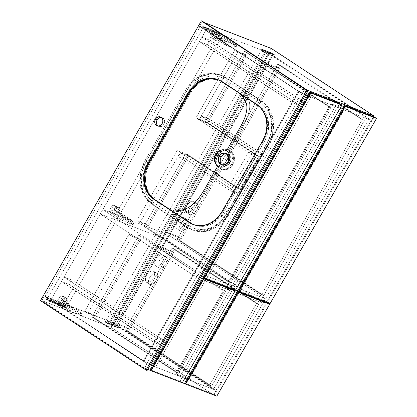 <?xml version="1.0" encoding="UTF-8"?>
<svg xmlns="http://www.w3.org/2000/svg" width="417" height="417" viewBox="0 0 417 417"><rect width="100%" height="100%" fill="white"/><g stroke="black" fill="none" stroke-linecap="round" stroke-linejoin="round"><path stroke-width="0.31" stroke-dasharray="2.08 1.56" d="M271.728 55.565L116.473 325.568L213.462 389.363L264.003 301.475L263.002 303.211L166.013 239.415L100.262 213.999L193.415 275.272L201.515 278.4L205.352 280.928L206.352 279.187L205.352 280.928L229.788 290.373L205.352 280.928L201.515 278.4L193.415 275.272L195.964 270.841L102.811 209.569L168.557 234.985L265.551 298.781L264.107 301.288L368.717 119.361L266.067 51.844L268.637 52.834L371.286 120.357L266.671 302.278L371.286 120.357L368.717 119.361L371.286 120.357L268.637 52.834L266.067 51.844L110.813 321.846L213.462 389.363L216.027 390.359L113.377 322.836L110.813 321.846L113.377 322.836L268.637 52.834L113.377 322.836L216.027 390.359L213.462 389.363L264.003 301.475L263.002 303.211L238.566 293.766L263.002 303.211L166.013 239.415L168.557 234.985L102.811 209.569L100.262 213.999L166.013 239.415L168.557 234.985L265.551 298.781L241.109 289.335L265.551 298.781L264.107 301.288L368.717 119.361L271.728 55.565L116.473 325.568L117.281 325.88L272.541 55.878L271.728 55.565M266.567 302.466L216.027 390.359L266.567 302.466M113.21 323.425L268.47 53.418L266.067 51.844L110.813 321.846L113.21 323.425L268.47 53.418L269.278 53.73L114.018 323.738L113.21 323.425M117.281 325.88L114.018 323.738L269.278 53.73L272.541 55.878L117.281 325.88M144.49 368.117L147.733 369.373L144.49 368.117L147.034 363.687L150.282 364.943L147.034 363.687L50.045 299.891L66.923 306.417L63.66 304.269L46.782 297.743L44.384 296.169L113.513 322.888L115.91 324.468L105.782 320.553L109.045 322.701L119.173 326.61L216.162 390.411L213.613 394.842L110.964 327.319L41.841 300.6L144.49 368.117L147.034 363.687L50.045 299.891L49.242 301.288L45.979 299.145L46.782 297.743L44.384 296.169L41.841 300.6L110.964 327.319L113.513 322.888L44.384 296.169L41.841 300.6L144.49 368.117M150.824 370.567L182.297 382.733L150.824 370.567M185.388 383.927L213.613 394.842L185.388 383.927M152.408 365.766L184.846 378.302L152.408 365.766M186.972 379.126L216.162 390.411L186.972 379.126M113.513 322.888L110.964 327.319L213.613 394.842L216.162 390.411L119.173 326.61L118.365 328.012L115.102 325.865L115.91 324.468L113.513 322.888M115.91 324.468L115.102 325.865L104.98 321.95L105.782 320.553L115.91 324.468M109.045 322.701L108.243 324.098L118.365 328.012L119.173 326.61L109.045 322.701L105.782 320.553L104.98 321.95L108.243 324.098L109.045 322.701M115.102 325.865L118.365 328.012L108.243 324.098L104.98 321.95L115.102 325.865M50.045 299.891L49.242 301.288L66.115 307.814L66.923 306.417L50.045 299.891M63.66 304.269L62.858 305.666L45.979 299.145L46.782 297.743L63.66 304.269L66.923 306.417L66.115 307.814L62.858 305.666L63.66 304.269M49.242 301.288L66.115 307.814L62.858 305.666L45.979 299.145L49.242 301.288M199.644 26.162L268.772 52.886L271.316 48.455L268.772 52.886L199.644 26.162L202.042 27.741L218.92 34.267L222.183 36.409L205.305 29.888L302.294 93.684L305.541 94.94L302.294 93.684L304.843 89.254L307.214 90.171L304.843 89.254L202.193 21.736L199.644 26.162L202.042 27.741L202.85 26.344L206.107 28.486L205.305 29.888L302.294 93.684L304.843 89.254L202.193 21.736L204.565 22.648L202.193 21.736L199.644 26.162M307.668 95.764L340.1 108.3L307.668 95.764M342.232 109.124L371.422 120.409L274.428 56.608L264.305 52.693L261.042 50.551L271.17 54.465L268.772 52.886L271.17 54.465L271.973 53.063L275.236 55.211L274.428 56.608L371.422 120.409L342.232 109.124M373.559 116.687L371.422 120.409L373.559 116.687M261.042 50.551L261.845 49.149L271.973 53.063L271.17 54.465L261.042 50.551L264.305 52.693L265.108 51.296L261.845 49.149L261.042 50.551M274.428 56.608L275.236 55.211L265.108 51.296L264.305 52.693L274.428 56.608M261.845 49.149L271.973 53.063L275.236 55.211L265.108 51.296L261.845 49.149M202.042 27.741L202.85 26.344L219.723 32.865L218.92 34.267L202.042 27.741M222.183 36.409L222.986 35.012L206.107 28.486L205.305 29.888L222.183 36.409L218.92 34.267L219.723 32.865L222.986 35.012L222.183 36.409M202.85 26.344L206.107 28.486L222.986 35.012L219.723 32.865L202.85 26.344M113.403 324.979L105.303 321.846L108.373 323.863L116.473 326.996L113.403 324.979L270.007 52.641L273.072 54.658L116.473 326.996L108.373 323.863L264.972 51.531L273.072 54.658L264.972 51.531L261.902 49.508L270.007 52.641L261.902 49.508L105.303 321.846L113.403 324.979L116.473 326.996L273.072 54.658L270.007 52.641L113.403 324.979M105.303 321.846L108.373 323.863L264.972 51.531L261.902 49.508L105.303 321.846M215.964 32.583L212.894 30.566L203.579 26.964L206.65 28.982L215.964 32.583L213.228 37.384L212.978 38.453L213.426 39.297L216.126 40.34L216.908 40.256L218.049 39.25L220.828 34.46L222.85 35.247L66.251 307.579L50.05 301.319L46.98 299.297L63.181 305.562L219.78 33.224L217.757 32.443L214.719 37.556L213.056 38.322L210.356 37.275L209.907 36.435L212.894 30.566L203.579 26.964L46.98 299.297L203.579 26.964L206.65 28.982L50.05 301.319L206.65 28.982L215.964 32.583L212.894 30.566L210.35 34.997L213.421 37.014L215.964 32.583M116.458 206.316L116.875 206.863L116.791 207.854L113.914 213.03L109.056 211.148L111.605 206.717L112.679 205.524L113.758 205.273L116.458 206.316L119.528 208.333L116.823 207.291L115.749 207.541L112.126 213.17L116.984 215.047L119.721 210.246L119.976 209.178L119.528 208.333A2.163 1.142 -56.7 0 1 119.643 208.396A2.163 1.142 -56.7 0 1 119.533 210.616L116.984 215.047L112.126 213.17L109.056 211.148L113.914 213.03L116.984 215.047L113.914 213.03L116.463 208.599L119.533 210.616L116.463 208.599A2.163 1.142 123.3 0 0 116.572 206.373A2.163 1.142 123.3 0 0 116.458 206.316L113.758 205.273L116.823 207.291L119.528 208.333L116.458 206.316M64.369 296.899L64.817 297.743L64.562 298.812L61.825 303.612L56.967 301.731L59.516 297.305L60.59 296.106L61.669 295.856L64.369 296.899L67.439 298.916L64.739 297.874L63.66 298.124L60.038 303.753L64.896 305.63L67.632 300.829L67.888 299.76L67.439 298.916A2.163 1.142 -56.7 0 1 67.554 298.979A2.163 1.142 -56.7 0 1 67.445 301.199L64.896 305.63L60.038 303.753L56.967 301.731L61.825 303.612L64.896 305.63L61.825 303.612L64.374 299.182L67.445 301.199L64.374 299.182A2.163 1.142 123.3 0 0 64.484 296.956A2.163 1.142 123.3 0 0 64.369 296.899L61.669 295.856L64.739 297.874L67.439 298.916L64.369 296.899M219.78 33.224L63.181 305.562L66.251 307.579L222.85 35.247L219.78 33.224L217.757 32.443L220.828 34.46L222.85 35.247L219.78 33.224M46.98 299.297L63.181 305.562L66.251 307.579L50.05 301.319L46.98 299.297M213.426 39.297A2.163 1.142 -56.7 0 1 213.311 39.24A2.163 1.142 -56.7 0 1 213.421 37.014L210.35 34.997A2.163 1.142 123.3 0 0 210.241 37.217A2.163 1.142 123.3 0 0 210.356 37.275L213.426 39.297L210.356 37.275L213.056 38.322L216.126 40.34L213.426 39.297M218.279 38.89A2.163 1.142 -56.7 0 1 216.126 40.34L213.056 38.322A2.163 1.142 123.3 0 0 215.208 36.873L218.279 38.89L215.208 36.873L217.757 32.443L220.828 34.46L218.279 38.89M62.586 299.323A2.163 1.142 -56.7 0 1 64.739 297.874L61.669 295.856A2.163 1.142 123.3 0 0 59.516 297.305L62.586 299.323L59.516 297.305L56.967 301.731L60.038 303.753L62.586 299.323M114.675 208.74A2.163 1.142 -56.7 0 1 116.823 207.291L113.758 205.273A2.163 1.142 123.3 0 0 111.605 206.717L114.675 208.74L111.605 206.717L109.056 211.148L112.126 213.17L114.675 208.74M310.879 96.953L206.243 278.916L310.879 96.953L307.235 94.555L151.976 364.557L155.619 366.955L152.434 365.725L155.619 366.955L206.134 279.103L155.619 366.955L151.976 364.557L307.235 94.555L298.457 91.161L143.198 361.164L151.976 364.557L143.198 361.164L298.457 91.161L302.101 93.559L310.879 96.953L307.235 94.555L298.457 91.161L302.101 93.559L146.847 363.561L302.101 93.559L310.879 96.953M150.308 364.901L146.847 363.561L143.198 361.164L146.847 363.561L150.308 364.901M216.824 396.15L214.526 394.633L184.689 383.103L214.526 394.633L267.349 302.768L214.526 394.633L216.824 396.15M256.497 303.56L172.075 248.032L174.233 248.866L258.66 304.394L256.497 303.56L209.506 385.287L211.664 386.121L258.66 304.394L174.233 248.866L127.242 330.587L211.664 386.121L127.242 330.587L125.084 329.753L209.506 385.287L125.084 329.753L172.075 248.032L256.497 303.56L258.66 304.394L211.664 386.121L209.506 385.287L256.497 303.56M172.075 248.032L174.233 248.866L127.242 330.587L125.084 329.753L172.075 248.032M178.45 373.283L94.028 317.749L91.87 316.915L176.292 372.444L178.45 373.283L225.446 291.556L223.288 290.722L176.292 372.444L91.87 316.915L138.861 235.193L223.288 290.722L138.861 235.193L141.024 236.027L225.446 291.556L141.024 236.027L94.028 317.749L178.45 373.283L176.292 372.444L223.288 290.722L225.446 291.556L178.45 373.283M94.028 317.749L91.87 316.915L138.861 235.193L141.024 236.027L94.028 317.749M137.454 237.638L128.952 234.354L132.022 236.371L140.524 239.66L137.454 237.638L140.524 239.66L96.348 316.487L87.841 313.198L132.022 236.371L128.952 234.354L84.771 311.181L87.841 313.198L84.771 311.181L93.278 314.465L96.348 316.487L93.278 314.465L137.454 237.638L128.952 234.354L84.771 311.181L93.278 314.465L137.454 237.638M140.524 239.66L132.022 236.371L87.841 313.198L96.348 316.487L140.524 239.66M156.344 272.989A6.62 3.487 -56.7 0 1 156.698 273.171A6.62 3.487 -56.7 0 1 156.172 280.302A6.62 3.487 -56.7 0 1 149.771 284.415L146.706 282.398A6.62 3.487 123.3 0 0 153.107 278.285A6.62 3.487 123.3 0 0 153.628 271.154A6.62 3.487 123.3 0 0 153.274 270.972L156.344 272.989L154.394 273.062L152.586 274.089L150.845 275.819L149.442 277.993L148.593 280.271L148.421 282.309L148.952 283.8L150.115 284.514L151.288 284.472L153.075 283.649L156.026 280.537L157.631 276.591L157.626 274.662L157.162 273.609L153.274 270.972L151.324 271.045L149.515 272.072L147.774 273.802L146.372 275.971L145.523 278.248L145.418 280.724L145.882 281.777L146.706 282.398L148.65 282.325L150.912 280.922L153.294 277.962L154.452 275.121L154.446 272.249L153.274 270.972A6.62 3.487 123.3 0 0 146.873 275.084A6.62 3.487 123.3 0 0 146.351 282.215A6.62 3.487 123.3 0 0 146.706 282.398L149.771 284.415A6.62 3.487 -56.7 0 1 149.422 284.232A6.62 3.487 -56.7 0 1 149.943 277.102A6.62 3.487 -56.7 0 1 156.344 272.989M165.726 256.669A6.62 3.487 -56.7 0 1 166.081 256.851A6.62 3.487 -56.7 0 1 165.559 263.982A6.62 3.487 -56.7 0 1 159.158 268.095L156.088 266.077A6.62 3.487 123.3 0 0 162.489 261.965A6.62 3.487 123.3 0 0 163.011 254.834A6.62 3.487 123.3 0 0 162.656 254.651L165.726 256.669L163.782 256.742L161.968 257.769L160.232 259.499L158.83 261.668L157.975 263.945L157.803 265.989L158.34 267.479L159.497 268.194L161.108 268.022L162.458 267.323L165.413 264.216L167.019 260.271L167.014 258.342L166.545 257.289L162.656 254.651L160.712 254.719L158.898 255.751L157.162 257.482L155.76 259.65L154.91 261.928L154.915 264.8L156.088 266.077L158.038 266.004L160.743 264.185L162.99 261.073L163.949 258.253L163.829 255.929L162.656 254.651A6.62 3.487 123.3 0 0 156.255 258.764A6.62 3.487 123.3 0 0 155.734 265.895A6.62 3.487 123.3 0 0 156.088 266.077L159.158 268.095A6.62 3.487 -56.7 0 1 158.804 267.912A6.62 3.487 -56.7 0 1 159.325 260.781A6.62 3.487 -56.7 0 1 165.726 256.669M112.856 322.033L115.926 324.056L129.562 329.326L126.492 327.309L112.856 322.033L157.032 245.206L170.668 250.481L126.492 327.309L129.562 329.326L173.738 252.499L170.668 250.481L173.738 252.499L160.102 247.229L157.032 245.206L160.102 247.229L115.926 324.056L112.856 322.033L157.032 245.206L170.668 250.481L126.492 327.309L112.856 322.033M115.926 324.056L160.102 247.229L173.738 252.499L129.562 329.326L115.926 324.056M206.462 278.999L207.901 276.497L232.337 285.942L230.898 288.444L232.337 285.942L207.901 276.497L204.064 273.974L195.964 270.841L102.811 209.569L100.262 213.999L193.415 275.272L195.964 270.841L204.064 273.974L201.515 278.4L204.064 273.974L207.901 276.497L206.462 278.999M230.789 288.637L229.788 290.373L225.951 287.85L234.729 291.243L238.566 293.766L239.561 292.025L238.566 293.766L234.729 291.243L225.951 287.85L229.788 290.373L230.789 288.637M239.671 291.837L241.109 289.335L237.273 286.813L228.5 283.419L232.337 285.942L228.5 283.419L225.951 287.85L228.5 283.419L237.273 286.813L234.729 291.243L237.273 286.813L241.109 289.335L239.671 291.837M270.054 303.586L267.75 302.07L237.914 290.534L267.75 302.07L374.205 116.937L267.75 302.07L270.054 303.586M263.752 295.538L179.331 240.004L177.168 239.17L261.595 294.699L263.752 295.538L364.375 120.549L362.217 119.71L261.595 294.699L177.168 239.17L277.795 64.182L362.217 119.71L277.795 64.182L279.953 65.016L364.375 120.549L279.953 65.016L179.331 240.004L263.752 295.538L364.375 120.549L362.217 119.71L261.595 294.699L263.752 295.538M179.331 240.004L279.953 65.016L277.795 64.182L177.168 239.17L179.331 240.004M196.433 203.277A6.62 3.487 -56.7 0 1 196.782 203.454A6.62 3.487 -56.7 0 1 196.261 210.59A6.62 3.487 -56.7 0 1 189.86 214.698L186.79 212.68A6.62 3.487 123.3 0 0 193.191 208.568A6.62 3.487 123.3 0 0 193.717 201.437A6.62 3.487 123.3 0 0 193.363 201.255L197.251 203.892L197.783 205.383L197.611 207.421L196.454 210.267L194.515 212.806L192.253 214.447L190.204 214.797L189.042 214.083L188.51 212.592L188.682 210.554L189.532 208.276L191.346 205.617L193.128 204.043L194.916 203.22L196.433 203.277L193.363 201.255L194.181 201.875L194.645 202.928L194.197 206.535L191.877 210.335L189.182 212.43L187.499 212.821L185.972 212.065L185.44 210.575L185.612 208.531L186.769 205.69L189.151 202.73L191.413 201.328L193.363 201.255A6.62 3.487 123.3 0 0 186.962 205.367A6.62 3.487 123.3 0 0 186.441 212.498A6.62 3.487 123.3 0 0 186.79 212.68L189.86 214.698A6.62 3.487 -56.7 0 1 189.511 214.52A6.62 3.487 -56.7 0 1 190.032 207.385A6.62 3.487 -56.7 0 1 196.433 203.277M187.045 219.597A6.62 3.487 -56.7 0 1 187.4 219.78A6.62 3.487 -56.7 0 1 186.879 226.911A6.62 3.487 -56.7 0 1 180.478 231.023L177.407 229.001A6.62 3.487 123.3 0 0 183.808 224.888A6.62 3.487 123.3 0 0 184.33 217.757A6.62 3.487 123.3 0 0 183.975 217.575L187.864 220.212L188.401 221.703L188.229 223.741L187.071 226.587L185.132 229.131L182.87 230.768L180.816 231.117L179.659 230.403L179.122 228.912L179.294 226.874L180.452 224.028L181.963 221.943L183.746 220.364L185.529 219.54L187.045 219.597L183.975 217.575L184.794 218.195L185.263 219.248L184.809 222.855L182.49 226.655L179.8 228.751L177.746 229.1L176.589 228.386L176.052 226.895L176.224 224.857L177.381 222.011L179.763 219.05L182.031 217.648L183.975 217.575A6.62 3.487 123.3 0 0 177.574 221.688A6.62 3.487 123.3 0 0 177.053 228.818A6.62 3.487 123.3 0 0 177.407 229.001L180.478 231.023A6.62 3.487 -56.7 0 1 180.123 230.841A6.62 3.487 -56.7 0 1 180.644 223.71A6.62 3.487 -56.7 0 1 187.045 219.597M276.388 66.631L262.752 61.356L265.822 63.379L279.458 68.649L276.388 66.631L279.458 68.649L228.751 156.834L279.458 68.649L265.822 63.379L262.752 61.356L164.944 231.451L168.015 233.468L265.822 63.379L168.015 233.468L164.944 231.451L178.58 236.72L181.65 238.743L168.015 233.468L181.65 238.743L178.58 236.72L276.388 66.631L262.752 61.356L164.944 231.451L178.58 236.72L276.388 66.631M224.059 164.986L181.65 238.743L224.059 164.986M143.959 226.332L185.654 153.816L187.817 154.655L146.117 227.166L143.959 226.332L228.38 281.861L230.538 282.695L331.166 107.706L329.003 106.872L244.581 51.343L246.739 52.177L331.166 107.706L246.739 52.177L206.587 122.009L258.775 156.339L240.004 188.979L187.817 154.655L146.117 227.166L230.538 282.695L146.117 227.166L143.959 226.332L185.654 153.816L237.841 188.145L256.617 155.505L204.424 121.175L244.581 51.343L329.003 106.872L228.38 281.861L143.959 226.332M206.587 122.009L204.424 121.175L244.581 51.343L246.739 52.177L206.587 122.009L204.424 121.175L256.617 155.505L258.775 156.339L240.004 188.979L237.841 188.145L256.617 155.505L258.775 156.339L206.587 122.009M331.166 107.706L230.538 282.695L228.38 281.861L329.003 106.872L331.166 107.706M185.654 153.816L237.841 188.145L240.004 188.979L187.817 154.655L177.152 150.532L136.859 220.593L145.366 223.882L148.436 225.905L139.93 222.615L136.859 220.593L145.366 223.882L185.654 153.816L188.724 155.838L180.217 152.549L139.93 222.615L148.436 225.905L188.724 155.838L148.436 225.905L145.366 223.882L185.654 153.816L177.152 150.532L136.859 220.593L139.93 222.615L180.217 152.549L177.152 150.532L180.217 152.549L188.724 155.838L185.654 153.816M243.174 53.788L234.667 50.504L237.737 52.521L246.244 55.81L243.174 53.788L246.244 55.81L207.494 123.192L204.424 121.175L243.174 53.788L234.667 50.504L195.922 117.886L198.992 119.908L237.737 52.521L234.667 50.504L195.922 117.886L204.424 121.175L243.174 53.788M198.992 119.908L207.494 123.192L246.244 55.81L237.737 52.521L198.992 119.908L207.494 123.192L204.424 121.175L195.922 117.886L198.992 119.908M207.562 123.078L256.778 155.447L248.542 152.268L199.326 119.893L207.562 123.078L209.709 119.345L261.991 153.737L253.755 150.553L230.559 190.892L178.278 156.5L186.514 159.685L188.656 155.953L180.42 152.768L229.637 185.143L248.542 152.268L256.778 155.447L237.872 188.328L229.637 185.143L237.872 188.328L188.656 155.953L180.42 152.768L178.278 156.5L186.514 159.685L238.795 194.077L230.559 190.892L238.795 194.077L261.991 153.737L253.755 150.553L201.474 116.161L209.709 119.345L201.474 116.161L199.326 119.893L207.562 123.078L256.778 155.447L237.872 188.328L188.656 155.953L186.514 159.685L238.795 194.077L261.991 153.737L209.709 119.345L207.562 123.078M199.326 119.893L248.542 152.268L229.637 185.143L180.42 152.768L178.278 156.5L230.559 190.892L253.755 150.553L201.474 116.161L199.326 119.893M58.145 301.882L70.807 310.212L70.27 311.145L57.609 302.815L58.145 301.882L61.643 300.386L66.642 302.315L69.483 306.266L68.946 307.199L57.609 302.815L70.27 311.145L81.612 315.528L68.946 307.199L81.612 315.528L82.149 314.595L69.483 306.266L82.149 314.595L79.303 310.644L66.642 302.315L79.303 310.644L74.309 308.716L61.643 300.386L74.309 308.716L70.807 310.212L58.145 301.882L57.609 302.815L68.946 307.199L69.483 306.266L66.642 302.315L61.643 300.386L58.145 301.882M70.807 310.212L70.27 311.145L81.612 315.528L82.149 314.595L79.303 310.644L74.309 308.716L70.807 310.212M212.331 33.741L224.992 42.07L225.811 45.239L213.15 36.91L212.331 33.741L212.868 32.807L224.205 37.196L223.668 38.124L218.143 38.838L213.15 36.91L225.811 45.239L230.81 47.168L218.143 38.838L230.81 47.168L236.335 46.454L223.668 38.124L236.335 46.454L236.872 45.526L224.205 37.196L236.872 45.526L225.529 41.137L212.868 32.807L225.529 41.137L224.992 42.07L212.331 33.741L212.868 32.807L224.205 37.196L223.668 38.124L218.143 38.838L213.15 36.91L212.331 33.741M224.992 42.07L225.529 41.137L236.872 45.526L236.335 46.454L230.81 47.168L225.811 45.239L224.992 42.07M109.697 212.227L122.358 220.557L133.701 224.94L121.034 216.611L109.697 212.227L110.229 211.294L113.732 209.798L118.725 211.732L121.571 215.683L121.034 216.611L133.701 224.94L134.238 224.012L121.571 215.683L134.238 224.012L131.391 220.061L118.725 211.732L131.391 220.061L126.398 218.127L113.732 209.798L126.398 218.127L122.895 219.623L110.229 211.294L122.895 219.623L122.358 220.557L109.697 212.227L121.034 216.611L121.571 215.683L118.725 211.732L113.732 209.798L110.229 211.294L109.697 212.227M122.358 220.557L133.701 224.94L134.238 224.012L131.391 220.061L126.398 218.127L122.895 219.623L122.358 220.557M182.265 382.79L179.962 381.274L150.125 369.738L179.962 381.274L232.785 289.408L179.962 381.274L182.265 382.79M235.49 290.222L233.192 288.71L203.35 277.175L233.192 288.71L339.647 103.578L233.192 288.71L235.49 290.222M344.093 109.791L239.457 291.754L344.093 109.791L340.444 107.393L185.184 377.395L188.833 379.793L186.998 379.084L188.833 379.793L239.348 291.942L188.833 379.793L185.184 377.395L340.444 107.393L331.671 104L176.412 374.002L185.184 377.395L176.412 374.002L331.671 104L335.315 106.398L344.093 109.791L340.444 107.393L331.671 104L335.315 106.398L180.055 376.4L335.315 106.398L344.093 109.791M184.867 378.261L180.055 376.4L176.412 374.002L180.055 376.4L184.867 378.261M162.698 345.901L69.55 284.629L61.445 281.496L154.598 342.769L162.698 345.901L165.247 341.471L72.094 280.198L69.55 284.629L162.698 345.901L165.247 341.471L157.146 338.343L63.994 277.07L72.094 280.198L165.247 341.471L157.146 338.343L154.598 342.769L61.445 281.496L63.994 277.07L157.146 338.343L154.598 342.769L162.698 345.901M69.55 284.629L72.094 280.198L63.994 277.07L61.445 281.496L69.55 284.629M292.562 102.848L199.409 41.575L201.958 37.144L295.111 98.417L292.562 102.848L300.662 105.975L207.51 44.702L199.409 41.575L292.562 102.848L300.662 105.975L303.211 101.55L210.059 40.277L207.51 44.702L300.662 105.975L303.211 101.55L295.111 98.417L201.958 37.144L210.059 40.277L303.211 101.55L295.111 98.417L292.562 102.848M199.409 41.575L207.51 44.702L210.059 40.277L201.958 37.144L199.409 41.575M240.145 93.752L254.714 103.15L261.694 108.629L266.213 116.63L267 131.292L260.88 145.298L222.287 212.409L211.966 222.819L202.49 225.899L194.171 224.904L199.738 225.962L202.636 225.884L208.453 224.497L213.937 221.557L216.428 219.577L220.791 214.708L263.45 140.831L266.01 135.051L267.417 128.556L267.396 121.993L265.926 115.817L263.137 110.463L261.292 108.18L258.008 105.324L240.145 93.752M215.094 225.675L220.457 221.495L222.824 218.946L225.925 214.63L266.989 143.239L270.284 135.452L271.113 132.012L271.717 125.027L270.894 118.251L268.689 112.079L267.094 109.296L263.064 104.589L225.17 79.35L219.712 76.817L216.725 76.123L210.564 75.983L204.361 77.489L198.466 80.564L195.761 82.623L190.944 87.695L188.229 91.761L147.597 162.427L144.24 170.579L143.041 177.48L143.239 184.304L143.865 187.608L146.106 193.691L149.599 198.888L154.149 202.917L189.495 226.165L194.046 228.401L199.91 229.621L206.081 229.241L212.185 227.244L215.094 225.675L209.178 228.433L202.985 229.637L196.892 229.199L190.11 226.546L171.778 214.599C178.069 214.364 186.915 213.947 195.927 204.518C205.023 195.443 210.642 181.901 218.956 168.426L222.23 169.625L225.587 169.323L229.136 167.368L231.727 164.246C228.083 169.5 223.825 170.892 218.956 168.426C214.698 164.882 213.942 160.185 216.689 154.337L217.085 154.551C210.064 165.685 225.534 175.865 231.659 164.152L232.936 161.384L233.39 158.335L233.051 155.353L231.951 152.731L230.184 150.673L227.906 149.354L225.305 148.89L222.61 149.317L220.051 150.61L217.856 152.653L216.209 155.26L215.25 158.21L215.063 161.254L215.662 164.147L217.069 166.691L218.956 168.426C210.642 181.901 205.023 195.443 195.927 204.518C186.915 213.947 178.069 214.364 171.778 214.599L153.737 202.636L148.947 198.111L147.378 195.917L144.897 190.95L143.406 185.414L142.953 179.539L143.354 174.723L145.184 167.655L146.372 164.814L169.093 124.897L190.746 87.951L194.838 83.442L199.545 79.866L204.711 77.359L210.095 76.04L215.469 75.957L220.64 77.124L224.763 79.094L242.892 90.922C246.676 95.055 251.91 100.914 248.777 112.611C246.025 124.136 236.856 136.312 229.47 150.141C236.856 136.312 246.025 124.136 248.777 112.611C251.91 100.914 246.676 95.055 242.892 90.922L260.656 102.691L263.064 104.589L267.094 109.296L269.955 115.076L270.826 117.975L271.587 122.577L271.592 128.504C271.123 133.404 269.804 137.928 267.631 142.067L225.925 214.63L220.457 221.495L214.781 225.863L220.009 222.584C224.888 219.457 228.87 215.511 231.956 210.752L251.967 178.294L268.819 146.664L271.649 139.085C273.281 132.83 273.234 126.554 271.509 120.263L270.31 116.124M170.803 216.298L192.946 230.236L204.622 231.602L216.376 227.197L225.925 217.877L267.219 146.341L272.546 134.065L273.291 120.508L268.981 108.462L260.599 100.226L243.872 89.222L242.522 88.701L259.249 99.705L267.631 107.94L271.941 119.987L271.196 133.544L265.869 145.82L230.799 206.811L224.575 217.356L215.026 226.676L203.272 231.081L191.596 229.715L169.453 215.777L170.803 216.298L169.453 215.777L187.713 227.776L192.346 229.991L195.63 230.867L202.511 231.169L206.014 230.58L209.49 229.501L216.063 225.978L219.467 223.225L222.548 219.999L226.024 215.104L267.625 142.755L270.722 135.296L272.061 128.592L272.27 124.636L271.368 116.922L268.788 109.947L264.712 104.141L260.416 100.471L227.984 79.136L222.761 75.842L219.623 74.487L212.941 73.215L205.962 73.898L202.485 74.977L195.907 78.5L192.503 81.247L187.353 87.189L178.757 101.863L144.631 161.217L141.254 169.182L139.909 175.885L139.705 179.842L140.602 187.556L143.182 194.525L147.258 200.332L151.199 203.757L169.453 215.777L152.721 204.773L144.339 196.537L140.029 184.491L140.779 170.934L146.101 158.653L187.4 87.122L196.949 77.797L208.703 73.397L220.374 74.763L242.522 88.701L243.872 89.222L221.724 75.284L210.053 73.918L198.299 78.323L188.75 87.643L147.451 159.179L142.129 171.455L141.379 185.012L145.689 197.059L154.071 205.294L170.803 216.298L151.157 203.235L148.608 200.853L144.532 195.052L141.952 188.077L141.285 184.272L141.259 176.407L142.02 171.913L143.323 167.519L145.841 161.989L188.062 88.665L192.268 83.327L194.676 81.039L200.468 77.041L207.312 74.419L210.814 73.83L214.291 73.736L220.974 75.008L225.978 77.453L263.518 102.285L268.277 107.404L270.138 110.469L272.718 117.443L273.62 125.157L273.411 129.114L272.655 133.607L271.352 138.001L268.835 143.531L227.229 215.87L222.402 222.193L217.413 226.499L210.84 230.022L207.364 231.101L203.861 231.69L196.98 231.388L193.697 230.512L189.063 228.302L170.803 216.298M222.355 165.085A6.213 5.249 -68.9 0 0 223.319 165.601A6.213 5.249 -68.9 0 0 229.975 162.708L227.948 161.926L229.975 162.708L228 164.892L225.978 165.794L223.893 165.778L222.063 164.861M217.085 154.551L222.037 149.99L228.073 149.766L232.957 155.604L231.67 164.142L232.853 164.6A10.269 8.668 -68.9 0 0 229.267 150.229A10.269 8.668 -68.9 0 0 224.69 149.958A10.269 8.668 -68.9 0 0 218.273 155.009L217.085 154.551L218.273 155.009A10.269 8.668 -68.9 0 0 221.86 169.385A10.269 8.668 -68.9 0 0 232.853 164.6L231.67 164.142L226.707 168.708L220.671 168.927L215.792 163.083L217.085 154.551L216.689 154.337C220.327 149.077 224.591 147.675 229.47 150.141C233.728 153.696 234.484 158.397 231.727 164.246L231.67 164.142C238.691 152.982 223.194 142.843 217.085 154.551M150.683 196.298L147.284 191.46M144.558 175.922L145.96 169.422M193.248 87.189L198.039 82.915M209.334 78.594L215.063 78.839L220.416 80.705L239.838 93.366L218.096 79.678M232.853 164.6L234.25 160.847L234.323 156.933L233.061 153.456L231.346 151.46L228.323 149.938L225.748 149.776L222.329 150.897L219.405 153.373L217.419 156.828L216.668 160.743L216.996 163.615L217.632 165.361L219.78 168.155L221.99 169.432L223.648 169.828L227.114 169.464L230.351 167.629L232.853 164.6M226.723 153.743L229.063 154.754L230.58 156.959L230.909 159.836L229.975 162.708A6.213 5.249 -68.9 0 0 227.802 154.009A6.213 5.249 -68.9 0 0 226.744 153.743M162.244 117.641A4.728 3.993 -68.9 0 1 163.897 124.261L162.745 125.653L161.254 126.497L159.654 126.664L158.001 125.997A4.728 3.993 -68.9 0 0 158.835 126.46A4.728 3.993 -68.9 0 0 163.897 124.261L162.14 123.583L163.897 124.261L164.538 122.53L164.355 119.888L162.885 117.969L161.316 117.427A4.728 3.993 -68.9 0 1 162.244 117.641L160.488 116.963M40.491 300.647L41.57 301.064L44.52 295.934L45.198 296.195L200.186 26.657L199.508 26.396L202.459 21.267L199.508 26.396L298.999 91.657L144.006 361.19L45.198 296.195L200.186 26.657L298.999 91.657L199.508 26.396L298.999 91.657L144.006 361.19L143.333 360.929L298.322 91.391L143.333 360.929L144.006 361.19L45.198 296.195L143.333 360.929L44.52 295.934L41.57 301.064L40.491 300.647M147.097 370.478L41.57 301.064L147.097 370.478M223.554 212.508L264.446 141.394L266.692 136.604L268.115 131.511L268.663 126.315L268.308 121.211L267.068 116.395L264.988 112.058L262.152 108.368L258.67 105.454L223.173 82.107L219.17 80.095L214.807 79.053L210.251 79.027L205.68 80.012L201.26 81.977L197.168 84.844L193.561 88.498L190.579 92.803L149.687 163.917L147.436 168.708L146.013 173.8L145.47 178.997L145.825 184.1L147.065 188.917L149.14 193.253L151.981 196.944L155.463 199.858L190.96 223.204L194.963 225.216L199.321 226.259L203.882 226.285L208.453 225.3L212.873 223.335L216.965 220.468L220.572 216.814L223.554 212.508L264.446 141.394A27.022 22.82 -68.9 0 0 258.67 105.454L256.914 104.776L258.67 105.454L223.173 82.107A27.022 22.82 -68.9 0 0 219.509 80.22A27.022 22.82 -68.9 0 0 190.579 92.803L149.687 163.917A27.022 22.82 -68.9 0 0 155.463 199.858L190.96 223.204A27.022 22.82 -68.9 0 0 194.624 225.091A27.022 22.82 -68.9 0 0 223.554 212.508L221.797 211.831L223.554 212.508M262.694 140.717L264.446 141.394L262.694 140.717M189.881 222.787L190.96 223.204L189.881 222.787M154.384 199.435L155.463 199.858L154.384 199.435M148.603 163.5L149.687 163.917L148.603 163.5M189.495 92.386L190.579 92.803L189.495 92.386M221.417 81.43L223.173 82.107L221.417 81.43M213.311 39.24L210.241 37.217M67.554 298.979L64.484 296.956M119.643 208.396L116.572 206.373M156.698 273.171L153.628 271.154M166.081 256.851L163.011 254.834M158.804 267.912L155.734 265.895M149.422 284.232L146.351 282.215M196.782 203.454L193.717 201.437M187.4 219.78L184.33 217.757M180.123 230.841L177.053 228.818M189.511 214.52L186.441 212.498M266.213 116.63L267.615 121.399M211.966 222.819L217.862 219.149C222.245 216.329 225.816 212.785 228.573 208.521M192.946 230.236L191.596 229.715M223.319 165.601L221.297 164.819M228.078 149.771L229.267 150.229M221.86 169.385L220.671 168.927M225.779 153.227L227.802 154.009M221.724 75.284L220.374 74.763M158.835 126.46L157.079 125.783M192.868 224.414L194.624 225.091M217.752 79.543L219.509 80.22"/><path stroke-width="0.63" d="M147.733 369.373L150.824 370.567L147.733 369.373M182.297 382.733L185.388 383.927L182.297 382.733M150.282 364.943L152.408 365.766L150.282 364.943M184.846 378.302L186.972 379.126L184.846 378.302M271.316 48.455L204.565 22.648L271.316 48.455L373.966 115.978L373.559 116.687L373.966 115.978L307.214 90.171L373.966 115.978L271.316 48.455M305.541 94.94L307.668 95.764L305.541 94.94M340.1 108.3L342.232 109.124L340.1 108.3M152.434 365.725L150.308 364.901L152.434 365.725M185.638 384.093L216.824 396.15L185.638 384.093L238.467 292.228L269.653 304.285L216.824 396.15L269.653 304.285L238.467 292.228L237.513 291.233L267.349 302.768L269.653 304.285L267.349 302.768L237.513 291.233L184.689 383.103L185.257 383.843L185.638 384.093L238.467 292.228L238.081 291.973L185.257 383.843L185.638 384.093M238.081 291.973L237.513 291.233L184.689 383.103L185.257 383.843L238.081 291.973M238.868 291.53L270.054 303.586L238.868 291.53L345.323 106.398L376.509 118.454L270.054 303.586L376.509 118.454L345.323 106.398L344.369 105.402L374.205 116.937L376.509 118.454L374.205 116.937L344.369 105.402L237.914 290.534L238.482 291.274L238.868 291.53L345.323 106.398L344.937 106.142L238.482 291.274L238.868 291.53M344.937 106.142L344.369 105.402L237.914 290.534L238.482 291.274L344.937 106.142M228.751 156.834L224.059 164.986L228.751 156.834M151.079 370.734L182.265 382.79L151.079 370.734L203.903 278.869L235.089 290.92L182.265 382.79L235.089 290.92L203.903 278.869L202.949 277.873L232.785 289.408L235.089 290.92L232.785 289.408L202.949 277.873L150.125 369.738L151.079 370.734L203.903 278.869L203.517 278.613L150.693 370.478L151.079 370.734M203.517 278.613L202.949 277.873L150.125 369.738L150.693 370.478L203.517 278.613M204.304 278.165L235.49 290.222L204.304 278.165L310.759 93.033L341.945 105.089L235.49 290.222L341.945 105.089L310.759 93.033L309.81 92.042L339.647 103.578L341.945 105.089L339.647 103.578L309.81 92.042L203.35 277.175L204.304 278.165L310.759 93.033L310.378 92.782L203.923 277.915L204.304 278.165M310.378 92.782L309.81 92.042L203.35 277.175L203.923 277.915L310.378 92.782M186.998 379.084L184.867 378.261L186.998 379.084M222.48 165.168L221.026 163.652L220.259 161.546L220.306 159.174L221.151 156.901L219.123 156.12L222.12 153.362L225.774 153.227L228.73 156.761L227.948 161.926C232.201 155.176 222.824 149.025 219.123 156.12L215.855 154.337C218.92 149.912 222.501 148.733 226.613 150.808C230.194 153.795 230.83 157.751 228.511 162.677L227.948 161.926L224.945 164.689L221.297 164.819L218.341 161.28L219.123 156.12L221.151 156.901A6.213 5.249 -68.9 0 0 222.355 165.085M217.763 166.195L220.52 167.201L223.439 166.92L226.342 165.294L228.511 162.677L229.731 159.414L229.777 155.911L228.698 152.982L226.613 150.808C234.338 136.437 244.117 122.963 246.098 113.341C248.761 102.723 244.065 98.381 239.838 93.366C244.065 98.381 248.761 102.723 246.098 113.341C244.117 122.963 234.338 136.437 226.613 150.808L223.851 149.797L220.932 150.084L218.028 151.71L215.855 154.337L214.646 157.595L214.614 161.197L215.672 164.011L217.763 166.195C209.157 180.227 202.698 194.984 194.906 202.36C186.613 210.799 179.539 210.595 172.132 211.111C179.539 210.595 186.613 210.799 194.906 202.36C202.698 194.984 209.157 180.227 217.763 166.195C214.176 163.209 213.546 159.258 215.855 154.337L219.123 156.12C214.875 162.854 224.237 169.021 227.948 161.932L228.511 162.677C225.451 167.092 221.865 168.27 217.763 166.195M217.804 79.574L208.359 78.709L198.612 82.524L190.757 90.38L149.859 161.316L145.252 171.924L144.668 183.193L148.285 193.191L155.442 200.134L190.001 222.866L193.212 224.544L154.264 199.357L150.683 196.298M147.284 191.46L145.137 185.648L144.579 182.479L144.558 175.922M145.96 169.422L148.52 163.646L189.584 92.24L193.248 87.189M198.039 82.915L203.517 79.981L209.334 78.594M226.744 153.743A6.213 5.249 -68.9 0 0 221.151 156.901L222.668 155.072L224.106 154.16L225.675 153.732L227.234 153.831M161.421 117.438L159.049 117.948L157.178 119.841L155.426 119.163A4.728 3.993 111.1 0 1 160.488 116.963A4.728 3.993 111.1 0 1 162.14 123.583L162.781 121.853L162.818 120.049L162.234 118.449L161.129 117.292L159.664 116.755L158.069 116.927L155.948 118.412L155.03 120.002L154.686 121.8L154.968 123.536L156.438 125.454L157.902 125.986L159.497 125.819L160.988 124.975L162.14 123.583A4.728 3.993 111.1 0 1 157.079 125.783A4.728 3.993 111.1 0 1 155.426 119.163L157.178 119.841A4.728 3.993 -68.9 0 0 158.001 125.997M306.907 90.265L201.38 20.85L307.986 90.682L306.907 90.265L307.986 90.682L147.097 370.478L146.018 370.061L147.097 370.478L307.986 90.682L202.459 21.267L201.38 20.85L40.491 300.647L146.018 370.061L306.907 90.265L146.018 370.061L40.491 300.647L201.38 20.85L306.907 90.265M221.797 211.831L262.694 140.717L264.941 135.921L266.364 130.829L266.906 125.632L266.552 120.529L265.311 115.718L263.236 111.381L260.401 107.69L256.914 104.776L221.417 81.43L217.419 79.418L213.056 78.375L208.5 78.349L203.923 79.334L199.503 81.299L195.417 84.161L191.81 87.82L188.823 92.126L147.931 163.24L145.684 168.03L144.261 173.123L143.714 178.32L144.068 183.423L145.309 188.234L147.389 192.571L150.224 196.266L153.711 199.175L189.203 222.527L193.207 224.539L197.569 225.581L202.125 225.607L206.696 224.622L211.117 222.657L215.208 219.79L218.816 216.136L221.797 211.831A27.022 22.82 111.1 0 1 192.868 224.414A27.022 22.82 111.1 0 1 189.203 222.527L153.711 199.175A27.022 22.82 111.1 0 1 147.931 163.24L148.603 163.5L147.931 163.24L188.823 92.126L189.495 92.386L188.823 92.126A27.022 22.82 111.1 0 1 217.752 79.543A27.022 22.82 111.1 0 1 221.417 81.43L256.914 104.776A27.022 22.82 111.1 0 1 262.694 140.717L221.797 211.831M161.316 117.427A4.728 3.993 -68.9 0 0 157.178 119.841L156.537 121.571L156.505 123.375L157.084 124.975L158.194 126.132"/></g></svg>

